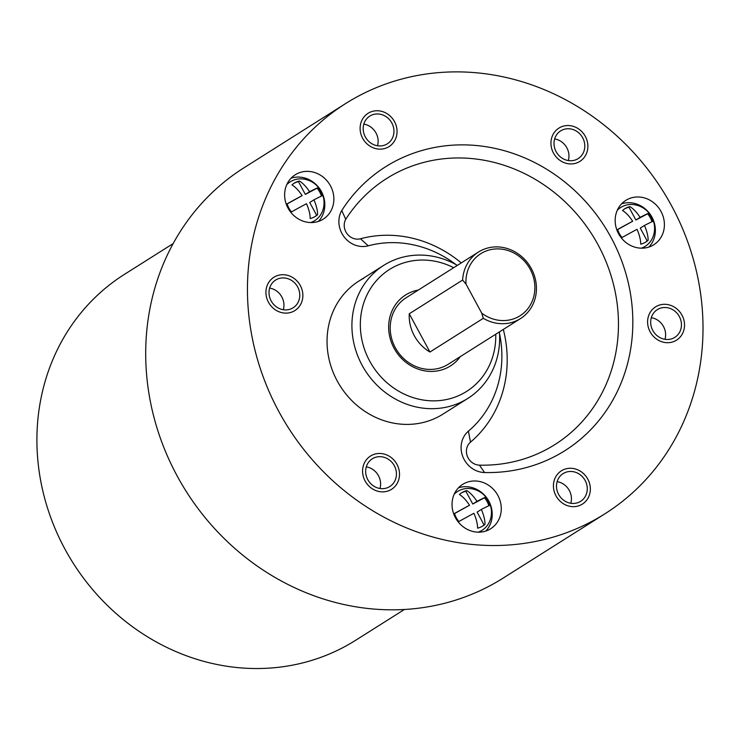 <?xml version="1.0" encoding="UTF-8"?>
<svg xmlns="http://www.w3.org/2000/svg" width="740" height="740" viewBox="0 0 740 740"><rect width="100%" height="100%" fill="white"/><g stroke="black" fill="none" stroke-linecap="round" stroke-linejoin="round"><path stroke-width="1.11" d="M345.599 103.572L243.849 167.878A242.655 221.556 57.7 0 0 181.494 483.655A242.655 221.556 57.7 0 0 488.835 586.357A242.655 221.556 57.7 0 0 503.098 578.134L604.857 513.837A242.655 221.556 57.7 0 0 667.212 198.052A242.655 221.556 57.7 0 0 359.871 95.349A242.655 221.556 57.7 0 0 345.599 103.572A242.655 221.556 57.7 0 0 283.244 419.358A242.655 221.556 57.7 0 0 590.585 522.061A242.655 221.556 57.7 0 0 604.857 513.837M363.497 278.407A78.699 71.854 57.7 0 0 358.872 281.071A78.699 71.854 57.7 0 0 338.652 383.486A78.699 71.854 57.7 0 0 438.33 416.796A78.699 71.854 57.7 0 0 442.955 414.132L467.828 398.416A78.699 71.854 -122.3 0 1 362.091 365.218A78.699 71.854 -122.3 0 1 383.746 265.355A78.699 71.854 -122.3 0 1 457.375 265.373M455.905 264.55A107.559 98.207 57.7 0 0 368.233 245.828A23.625 21.571 -122.3 0 1 343.989 236.689A23.625 21.571 -122.3 0 1 341.769 210.502A167.897 153.291 -122.3 0 1 610.833 237.059A167.897 153.291 -122.3 0 1 484.571 472.536A23.625 21.571 -122.3 0 1 462.796 456.608A23.625 21.571 -122.3 0 1 468.429 431.143A107.559 98.207 57.7 0 0 499.528 333.583M373.256 458.254A16.4 14.966 57.7 0 0 372.285 458.809A16.4 14.966 57.7 0 0 368.076 480.149A16.4 14.966 57.7 0 0 388.842 487.087A16.4 14.966 57.7 0 0 389.804 486.532A16.4 14.966 57.7 0 0 394.022 465.192A16.4 14.966 57.7 0 0 373.256 458.254M556.489 486.273A16.4 14.966 57.7 0 0 564.787 501.008A16.4 14.966 57.7 0 0 580.641 501.322A16.4 14.966 57.7 0 0 587.273 488.659A16.4 14.966 57.7 0 0 578.976 473.915A16.4 14.966 57.7 0 0 563.121 473.6A16.4 14.966 57.7 0 0 556.489 486.273M658.471 336.719A16.4 14.966 57.7 0 0 674.824 337.357A16.4 14.966 57.7 0 0 673.659 310.273A16.4 14.966 57.7 0 0 657.305 309.635A16.4 14.966 57.7 0 0 658.471 336.719M577.2 159.156A16.4 14.966 57.7 0 0 578.171 158.601A16.4 14.966 57.7 0 0 582.38 137.261A16.4 14.966 57.7 0 0 561.614 130.323A16.4 14.966 57.7 0 0 560.652 130.878A16.4 14.966 57.7 0 0 556.434 152.218A16.4 14.966 57.7 0 0 577.2 159.156M393.967 131.137A16.4 14.966 57.7 0 0 385.67 116.402A16.4 14.966 57.7 0 0 369.815 116.088A16.4 14.966 57.7 0 0 363.183 128.76A16.4 14.966 57.7 0 0 371.48 143.495A16.4 14.966 57.7 0 0 387.335 143.81A16.4 14.966 57.7 0 0 393.967 131.137M291.986 280.691A16.4 14.966 57.7 0 0 275.632 280.053A16.4 14.966 57.7 0 0 276.797 307.137A16.4 14.966 57.7 0 0 293.151 307.775A16.4 14.966 57.7 0 0 291.986 280.691M627.307 199.513A26.233 23.948 57.7 0 0 625.772 200.401A26.233 23.948 57.7 0 0 619.029 234.543A26.233 23.948 57.7 0 0 652.255 245.643A26.233 23.948 57.7 0 0 653.799 244.755A26.233 23.948 57.7 0 0 660.533 210.613A26.233 23.948 57.7 0 0 627.307 199.513M296.777 173.891A26.233 23.948 57.7 0 0 295.232 174.788A26.233 23.948 57.7 0 0 288.489 208.921A26.233 23.948 57.7 0 0 321.715 220.03A26.233 23.948 57.7 0 0 323.26 219.133A26.233 23.948 57.7 0 0 330.003 185A26.233 23.948 57.7 0 0 296.777 173.891M464.184 483.507A26.233 23.948 57.7 0 0 462.639 484.404A26.233 23.948 57.7 0 0 455.905 518.537A26.233 23.948 57.7 0 0 489.131 529.646A26.233 23.948 57.7 0 0 490.666 528.749A26.233 23.948 57.7 0 0 497.41 494.616A26.233 23.948 57.7 0 0 464.184 483.507M648.924 247.058A26.233 23.948 57.7 0 0 650.987 215.497A26.233 23.948 57.7 0 0 621.6 203.824M318.385 221.436A26.233 23.948 57.7 0 0 320.448 189.884A26.233 23.948 57.7 0 0 291.061 178.201M485.791 531.052A26.233 23.948 57.7 0 0 487.854 499.5A26.233 23.948 57.7 0 0 458.476 487.817M461.279 262.913A118.049 107.781 57.7 0 0 360.519 238.761A13.126 11.988 -122.3 0 1 347.106 233.757A13.126 11.988 -122.3 0 1 345.719 219.29A157.398 143.708 -122.3 0 1 597.902 244.514A157.398 143.708 -122.3 0 1 479.465 465.155A13.126 11.988 -122.3 0 1 467.365 456.303A13.126 11.988 -122.3 0 1 470.492 442.15A118.049 107.781 57.7 0 0 503.32 329.439M345.719 219.29L341.769 210.502M366.3 466.857A16.4 14.966 -122.3 0 1 379.971 488.483A16.4 14.966 57.7 0 0 366.3 466.857M570.799 503.274A16.4 14.966 57.7 0 0 571.447 498.658A16.4 14.966 57.7 0 0 557.137 481.648A16.4 14.966 -122.3 0 1 571.447 498.658A16.4 14.966 57.7 0 1 570.799 503.274M664.982 339.318A16.4 14.966 57.7 0 0 657.832 320.272A16.4 14.966 57.7 0 0 651.311 317.682A16.4 14.966 -122.3 0 1 657.832 320.272A16.4 14.966 57.7 0 1 664.982 339.318M568.329 160.552A16.4 14.966 57.7 0 0 554.658 138.926A16.4 14.966 57.7 0 1 568.329 160.552M378.14 141.146A16.4 14.966 57.7 0 0 363.83 124.135A16.4 14.966 57.7 0 1 378.14 141.146A16.4 14.966 -122.3 0 1 377.493 145.762A16.4 14.966 57.7 0 0 378.14 141.146M276.159 290.69A16.4 14.966 57.7 0 0 269.647 288.101A16.4 14.966 57.7 0 1 276.159 290.69A16.4 14.966 -122.3 0 1 283.318 309.727A16.4 14.966 57.7 0 0 276.159 290.69M390.396 489.973A19.675 17.964 -122.3 0 1 365.477 481.638A19.675 17.964 -122.3 0 1 370.536 456.034A19.675 17.964 -122.3 0 1 371.693 455.368A19.675 17.964 -122.3 0 1 396.612 463.703A19.675 17.964 -122.3 0 1 391.562 489.307A19.675 17.964 -122.3 0 1 390.396 489.973M590.354 488.89A19.675 17.964 -122.3 0 1 582.389 504.097A19.675 17.964 -122.3 0 1 563.371 503.718A19.675 17.964 -122.3 0 1 553.418 486.032A19.675 17.964 -122.3 0 1 561.373 470.825A19.675 17.964 -122.3 0 1 580.391 471.204A19.675 17.964 -122.3 0 1 590.354 488.89M675.176 307.627A19.675 17.964 -122.3 0 1 676.573 340.132A19.675 17.964 -122.3 0 1 656.954 339.364A19.675 17.964 -122.3 0 1 655.557 306.869A19.675 17.964 -122.3 0 1 675.176 307.627M560.06 127.437A19.675 17.964 -122.3 0 1 584.979 135.772A19.675 17.964 -122.3 0 1 579.92 161.376A19.675 17.964 -122.3 0 1 578.763 162.042A19.675 17.964 -122.3 0 1 553.844 153.717A19.675 17.964 -122.3 0 1 558.904 128.113A19.675 17.964 -122.3 0 1 560.06 127.437M360.112 128.519A19.675 17.964 -122.3 0 1 368.067 113.312A19.675 17.964 -122.3 0 1 387.085 113.692A19.675 17.964 -122.3 0 1 397.047 131.378A19.675 17.964 -122.3 0 1 389.083 146.585A19.675 17.964 -122.3 0 1 370.065 146.206A19.675 17.964 -122.3 0 1 360.112 128.519M275.28 309.782A19.675 17.964 -122.3 0 1 273.883 277.278A19.675 17.964 -122.3 0 1 293.512 278.046A19.675 17.964 -122.3 0 1 294.909 310.55A19.675 17.964 -122.3 0 1 275.28 309.782M499.417 331.909A78.699 71.854 -122.3 0 1 467.828 398.416M495.735 334.23A72.141 65.869 -122.3 0 1 446.747 399.489A72.141 65.869 -122.3 0 1 369.658 361.018A72.141 65.869 -122.3 0 1 376.873 280.136A72.141 65.869 -122.3 0 1 453.694 267.695M460.345 356.597A41.977 38.323 -122.3 0 1 394.078 348.235A41.977 38.323 -122.3 0 1 418.304 290.062M520.525 318.561L448.163 364.293A39.349 35.927 -122.3 0 1 395.299 347.698A39.349 35.927 -122.3 0 1 406.121 297.757L478.484 252.035A39.349 35.927 -122.3 0 1 531.357 268.629A39.349 35.927 -122.3 0 1 520.525 318.561A39.349 35.927 -122.3 0 1 483.303 318.32L481.731 313.159L466.006 284.077L462.62 280.062A39.349 35.927 -122.3 0 1 478.484 252.035M481.731 313.159A36.723 33.531 57.7 0 0 532.671 300.079A36.723 33.531 57.7 0 0 505.503 249.833A36.723 33.531 57.7 0 0 466.006 284.077M462.62 280.062L409.257 313.788L429.94 352.036L483.303 318.32M409.257 313.788A39.349 35.927 57.7 0 0 414.289 335.692A39.349 35.927 57.7 0 0 429.94 352.036M309.57 191.743A23.532 0.712 -28.4 0 1 318.098 187.627A19.675 17.964 -122.3 0 1 320.725 191.438A19.675 17.964 -122.3 0 1 322.464 195.702A23.532 0.712 151.6 0 0 313.936 199.819A23.532 9.574 62.4 0 1 317.608 214.646A19.675 17.964 -122.3 0 1 315.314 216.404A19.675 17.964 -122.3 0 1 310.18 218.541A23.532 9.574 -117.6 0 0 306.499 203.713A23.532 0.712 151.6 0 0 291.495 211.908A19.675 17.964 -122.3 0 1 288.877 208.107A19.675 17.964 -122.3 0 1 287.129 203.842A23.532 0.712 -28.4 0 1 302.133 195.638A23.532 9.574 -117.6 0 0 291.986 184.898A19.675 17.964 -122.3 0 1 294.289 183.141A19.675 17.964 -122.3 0 1 299.423 181.004A23.532 9.574 62.4 0 1 309.57 191.743L305.352 194.407L298.442 181.624L299.423 181.004M286.778 184.602A22.959 20.96 -122.3 0 1 290.2 181.846A22.959 20.96 -122.3 0 1 305.38 179.376A23.976 23.976 0 0 1 323.473 207.996A22.959 20.96 57.7 0 1 314.722 220.649L312.465 222.083A22.959 20.96 57.7 0 1 311.66 222.564M318.098 187.627L305.352 194.407M302.133 195.638L287.157 203.935M317.127 188.247A19.675 17.964 -122.3 0 1 321.428 196.128M310.763 222.555A22.959 20.96 57.7 0 0 314.722 220.649M293.808 183.455A19.675 17.964 -122.3 0 1 298.442 181.624M313.936 199.819L309.718 202.483L316.627 215.266A19.675 17.964 -122.3 0 1 314.815 216.7M317.608 214.646L316.627 215.266M287.166 183.788A22.959 20.96 -122.3 0 1 287.943 183.27L290.2 181.846M640.1 217.366A23.532 0.712 -28.4 0 1 648.638 213.25A19.675 17.964 -122.3 0 1 651.265 217.051A19.675 17.964 -122.3 0 1 653.004 221.325A23.532 0.712 151.6 0 0 644.466 225.441A23.532 9.574 62.4 0 1 648.148 240.269A19.675 17.964 -122.3 0 1 645.844 242.026A19.675 17.964 -122.3 0 1 640.72 244.154A23.532 9.574 -117.6 0 0 637.038 229.326A23.532 0.712 151.6 0 0 622.035 237.531A19.675 17.964 -122.3 0 1 619.408 233.729A19.675 17.964 -122.3 0 1 617.669 229.456A23.532 0.712 -28.4 0 1 632.672 221.251A23.532 9.574 -117.6 0 0 622.525 210.512A19.675 17.964 -122.3 0 1 624.828 208.754A19.675 17.964 -122.3 0 1 629.953 206.626A23.532 9.574 62.4 0 1 640.1 217.366L635.891 220.03L628.972 207.246L629.953 206.626M617.317 210.215A22.959 20.96 -122.3 0 1 620.74 207.459A22.959 20.96 -122.3 0 1 635.919 204.999A23.976 23.976 0 0 1 654.003 233.618A22.959 20.96 57.7 0 1 645.262 246.272L642.995 247.696A22.959 20.96 57.7 0 1 642.2 248.178M648.638 213.25L635.891 220.03M632.672 221.251L617.697 229.548M647.657 213.869A19.675 17.964 -122.3 0 1 651.968 221.75M641.303 248.178A22.959 20.96 57.7 0 0 645.262 246.272M624.338 209.078A19.675 17.964 -122.3 0 1 628.972 207.246M644.466 225.441L640.257 228.105L647.167 240.889A19.675 17.964 -122.3 0 1 645.354 242.322M648.148 240.269L647.167 240.889M617.697 209.411A22.959 20.96 -122.3 0 1 618.474 208.893L620.74 207.459M476.976 501.359A23.532 0.712 -28.4 0 1 485.514 497.243A19.675 17.964 -122.3 0 1 488.132 501.054A19.675 17.964 -122.3 0 1 489.88 505.318A23.532 0.712 151.6 0 0 481.342 509.435A23.532 9.574 62.4 0 1 485.024 524.262A19.675 17.964 -122.3 0 1 482.721 526.02A19.675 17.964 -122.3 0 1 477.587 528.157A23.532 9.574 -117.6 0 0 473.905 513.32A23.532 0.712 151.6 0 0 458.902 521.524A19.675 17.964 -122.3 0 1 456.284 517.723A19.675 17.964 -122.3 0 1 454.545 513.458A23.532 0.712 -28.4 0 1 469.549 505.254A23.532 9.574 -117.6 0 0 459.401 494.505A19.675 17.964 -122.3 0 1 461.695 492.757A19.675 17.964 -122.3 0 1 466.829 490.62A23.532 9.574 62.4 0 1 476.976 501.359L472.758 504.023L465.849 491.24L466.829 490.62M454.184 494.218A22.959 20.96 -122.3 0 1 457.607 491.462A22.959 20.96 -122.3 0 1 472.795 488.992A23.976 23.976 0 0 1 490.879 517.612A22.959 20.96 57.7 0 1 482.138 530.265L479.872 531.699A22.959 20.96 57.7 0 1 479.067 532.171M485.514 497.243L472.758 504.023M469.549 505.254L454.564 513.551M484.534 497.863A19.675 17.964 -122.3 0 1 488.844 505.744M478.179 532.171A22.959 20.96 57.7 0 0 482.138 530.265M461.214 493.071A19.675 17.964 -122.3 0 1 465.849 491.24M481.342 509.435L477.124 512.099L484.043 524.882A19.675 17.964 -122.3 0 1 482.221 526.316M485.024 524.262L484.043 524.882M454.573 493.404A22.959 20.96 -122.3 0 1 455.35 492.886L457.607 491.462M173.16 243.58L124.45 274.355A216.422 197.608 -122.3 0 0 64.889 548.997A216.422 197.608 57.7 0 0 355.672 640.266L404.382 609.492M468.429 431.143L470.492 442.15M484.571 472.536L479.465 465.155M368.233 245.828L360.519 238.761M358.872 281.071L383.746 265.355"/></g></svg>
